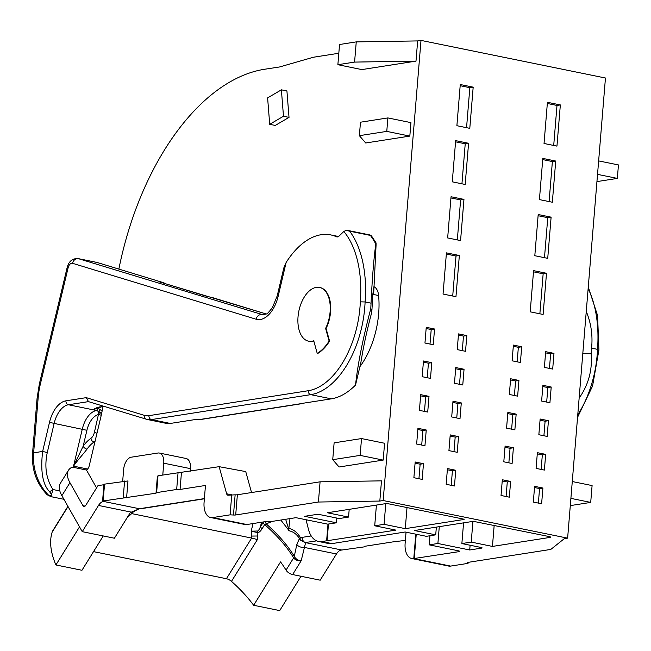 <?xml version="1.0" encoding="UTF-8"?>
<svg xmlns="http://www.w3.org/2000/svg" width="651" height="651" viewBox="0 0 651 651"><rect width="100%" height="100%" fill="white"/><g stroke="black" fill="none" stroke-linecap="round" stroke-linejoin="round"><path stroke-width="0.98" d="M96.568 487.908L86.445 470.022A5.713 3.239 -78.5 0 0 89.277 465.62L101.466 414.345A22.858 12.963 -78.5 0 0 102.419 408.389L102.557 406.712M122.673 481.301L123.649 469.461A11.425 6.477 101.5 0 1 131.25 457.197L157.99 453.015A11.425 6.477 101.5 0 1 159.349 453.039L186.096 458.491A11.425 6.477 101.5 0 1 190.491 468.647L190.287 471.194M251.538 492.547L245.744 471.593L219.143 466.677L158.006 475.775L157.387 476.345L156.004 493.206L103.151 500.977L102.524 501.685A11.425 6.477 -78.5 0 0 98.496 505.445L82.246 531.664L114.405 538.222L130.306 512.573L139.404 508.74A5.713 3.597 86.6 0 0 139.639 508.797L139.615 508.732A4.573 3.686 81.1 0 0 140.689 508.757L204.365 498.796M379.826 501.058L381.486 480.861L320.08 481.821L318.42 502.027L379.826 501.058L383.17 500.538L421.002 40.403L605.454 78.014L567.623 538.149L383.17 500.538M417.657 40.923L356.252 41.892L339.537 44.504L337.877 64.701L354.583 62.089L415.997 61.121L417.657 40.923L421.002 40.403M415.997 61.121L361.858 69.592L337.877 64.701M118.864 269.083A407.974 231.341 101.5 0 1 119.247 267.179A228.55 129.598 -78.5 0 1 264.973 69.201L279.605 66.955L313.391 57.239L338.821 53.26M283.486 116.252L281.387 89.83L286.92 90.961L289.02 117.383L275.243 125.44L269.709 124.308L283.486 116.252L289.02 117.383M409.829 136.092L410.936 122.624L387.882 117.921L360.475 122.209L359.368 135.677L365.716 142.992L409.829 136.092L386.775 131.388L359.368 135.677M383.195 460.094L384.578 443.258L361.525 438.562L334.118 442.851L332.734 459.679L339.081 466.995L383.195 460.094L360.133 455.391L332.734 459.679M468.126 562.358L468.045 563.367L467.508 562.749A3.426 0.586 -175.3 0 1 467.467 562.643A3.426 0.586 -175.3 0 1 468.11 562.358L549.354 549.647A11.425 1.945 4.7 0 0 551.307 549.037L564.279 538.67L567.623 538.149M469.794 128.345L473.179 87.153L460.273 84.524L456.888 125.708L469.794 128.345M465.18 184.461L468.574 143.269L455.659 140.64L452.274 181.824L465.18 184.461M447.66 237.94L460.566 240.569L463.96 199.385L451.045 196.748L447.66 237.94M459.346 255.501L446.431 252.865L443.046 294.057L455.96 296.685L459.346 255.501L456.001 256.022L446.334 254.053M544.041 143.48L556.955 146.117L560.34 104.925L547.426 102.297L544.041 143.48M539.427 199.597L552.341 202.233L555.726 161.041L542.812 158.413L539.427 199.597M534.813 255.713L547.727 258.341L551.112 217.157L538.198 214.521L534.813 255.713M530.199 311.829L543.113 314.457L546.498 273.274L533.584 270.637L530.199 311.829M509.342 394.465L517.643 396.158L518.928 380.444L510.628 378.752L509.342 394.465M549.916 402.741L551.21 387.028L542.91 385.335L541.616 401.049L549.916 402.741M544.391 367.384L552.691 369.076L553.977 353.363L545.676 351.67L544.391 367.384M512.109 360.8L520.409 362.493L521.703 346.78L513.403 345.087L512.109 360.8M457.23 349.611L465.53 351.304L466.824 335.59L458.524 333.898L457.23 349.611M424.957 343.028L433.257 344.721L434.542 329.007L426.242 327.315L424.957 343.028M422.182 376.693L430.482 378.386L431.776 362.672L423.475 360.98L422.182 376.693M454.463 383.276L462.763 384.969L464.057 369.255L455.757 367.563L454.463 383.276M419.415 410.366L427.715 412.059L429.009 396.345L420.709 394.652L419.415 410.366M451.696 416.949L459.997 418.642L461.29 402.928L452.99 401.236L451.696 416.949M506.568 428.138L514.868 429.831L516.162 414.117L507.861 412.425L506.568 428.138M538.849 434.722L547.149 436.414L548.443 420.701L540.143 419.008L538.849 434.722M545.676 454.365L537.376 452.673L536.082 468.386L544.382 470.079L545.676 454.365L542.332 454.894L537.278 453.861M503.801 461.803L512.101 463.496L513.395 447.782L505.095 446.09L503.801 461.803M458.524 436.593L450.223 434.901L448.93 450.614L457.23 452.307L458.524 436.593L455.179 437.122L450.126 436.089M424.948 445.723L426.242 430.01L417.942 428.317L416.648 444.031L424.948 445.723M413.881 477.704L422.182 479.396L423.475 463.683L415.175 461.99L413.881 477.704M454.463 485.98L455.749 470.266L447.449 468.574L446.163 484.287L454.463 485.98M501.034 495.476L509.334 497.169L510.628 481.455L502.328 479.763L501.034 495.476M533.315 502.059L541.616 503.752L542.91 488.038L534.609 486.346L533.315 502.059M86.445 470.022L72.285 467.133A34.283 15.412 31.8 0 0 68.477 470.25A34.283 15.412 31.8 0 0 69.942 482.668L61.878 495.68L82.246 531.664M126.595 497.803L127.978 480.943L104.534 484.141L103.916 484.71L97.975 485.638L85.818 505.249A3.426 1.945 101.5 0 1 83.906 506.454A3.426 1.945 101.5 0 1 82.978 505.697L69.942 482.668M415.786 534.162L413.776 558.566L459.02 551.649L459.077 550.982M468.045 563.367L450.663 566.085A17.138 9.716 101.5 0 1 448.629 566.053L411.733 558.525A17.138 9.716 101.5 0 1 405.134 543.3L406.045 532.176M320.08 481.821L237.363 494.768L235.703 514.965L318.42 502.027M235.703 514.965A3.426 0.586 4.7 0 1 233.473 515.022L230.096 514.843L212.722 517.569A17.138 9.716 101.5 0 1 210.68 517.529A17.138 9.716 101.5 0 1 204.08 502.303L205.464 485.467L180.067 489.438L176.673 489.471L156.622 492.612L156.004 493.206M210.68 517.529L244.8 524.486A17.138 9.716 -78.5 0 0 246.843 524.527L267.561 521.28L269.872 521.752L295.936 517.675L327.754 524.161L336.445 522.802L304.627 516.316L316.655 514.436L319.836 514.599L339.204 518.546L348.562 517.081L327.347 512.76L384.831 503.768A3.426 0.586 4.7 0 1 389.599 504.012L464.114 519.221M407.013 507.568L405.28 528.653L464.098 519.449M405.28 528.653L384.074 524.324L374.716 525.788L395.922 530.117L321.887 541.534A28.571 16.202 101.5 0 1 318.485 541.469A28.571 16.202 101.5 0 1 308.371 529.003L306.043 519.734M494.174 525.341L492.441 546.425L549.916 537.433A3.426 0.586 4.7 0 0 550.567 537.148A3.426 0.586 4.7 0 0 549.159 536.554L473.326 521.329L414.508 530.532L435.714 534.853L426.356 536.318L405.15 531.997L332.034 543.601A28.571 16.202 101.5 0 1 328.633 543.536L318.485 541.469M492.441 546.425L471.226 542.096L461.868 543.561L481.235 547.507L482.179 547.906L481.74 548.093L481.781 547.654M470.103 545.245L469.713 549.981L481.74 548.093M469.713 549.981L437.895 543.487L429.204 544.846L458.255 550.77A3.426 0.586 4.7 0 1 459.671 551.373A3.426 0.586 4.7 0 1 459.02 551.649M413.776 558.566A17.138 9.716 101.5 0 1 411.733 558.525M416.241 534.259L414.239 558.656L450.663 566.085M327.99 524.128L326.623 540.794M328.47 524.055L327.079 540.883M384.074 524.324L385.766 503.687M471.226 542.096L472.927 521.394M237.363 494.768A3.426 0.586 4.7 0 1 235.133 494.825L228.241 495.199A3.426 1.945 101.5 0 1 227.834 495.191A3.426 1.945 101.5 0 1 226.638 493.783L219.143 466.677M405.37 540.436L393.953 541.73L364.544 546.327L363.917 546.921L340.473 550.209A11.425 6.477 -78.5 0 0 336.445 553.968L320.194 580.187L292.625 574.564A5.713 2.571 -148.2 0 1 286.041 570.13A102.842 46.237 31.8 0 0 280.548 561.919L253.654 605.284A102.842 46.237 31.8 0 0 231.479 581.376A5.713 2.571 31.8 0 0 226.434 578.731L251.652 538.052L251.213 531.167L257.357 531.021C258.17 531.11 259.188 529.702 260.416 526.797L263.517 521.915M181.45 472.577L180.067 489.438M231.756 494.646L230.096 514.843M162.774 475.027L163.751 463.187A11.425 6.477 101.5 0 0 159.349 453.039M374.716 525.788L376.416 505.078M435.714 534.853L436.357 527.115M348.562 517.081L349.196 509.342M461.868 543.561L463.569 522.859M300.998 576.273L279.718 610.597L253.654 605.284M68.477 470.25L60.405 483.262A34.283 15.412 31.8 0 0 61.878 495.68M93.524 551.625L226.434 578.731M67.907 506.332L52.877 530.581A34.283 15.412 31.8 0 0 52.145 532.168A134.838 60.624 31.8 0 0 55.905 564.962L81.961 570.276L103.249 535.944M272.273 521.378L266.21 523.892A102.5 46.083 -148.2 0 1 294.276 556.336L294.276 556.345C295.717 559.014 298.02 560.495 301.169 560.788C297.645 560.926 295.131 559.958 293.634 557.883L293.625 557.874A102.842 46.237 31.8 0 0 264.664 524.608L262.093 528.758C260.384 531.509 258.748 532.762 257.194 532.518L257.397 539.565L251.652 538.052M131.665 513.606L251.286 538.003M257.357 531.021A5.713 2.71 -79.7 0 0 257.194 532.518L251.213 531.167L253.019 523.559M103.916 484.71L102.524 501.685M356.252 41.892L354.583 62.089M124.593 481.008L123.202 497.836M104.534 484.141L103.151 500.977M178.057 472.634L176.673 489.471M158.006 475.775L156.622 492.612M336.445 522.802L336.836 518.066M437.895 543.487L439.279 526.659M429.204 544.846L429.953 535.757M281.387 89.83L267.61 97.886L269.709 124.308M553.708 145.458L556.996 105.454L547.328 103.476M556.996 105.454L560.34 104.925M466.555 127.686L469.843 87.682L460.176 85.704M469.843 87.682L473.179 87.153M549.094 201.566L552.382 161.562L542.714 159.593M552.382 161.562L555.726 161.041M461.941 183.794L465.229 143.79L455.562 141.82M465.229 143.79L468.574 143.269M544.48 257.682L547.768 217.678L538.1 215.709M547.768 217.678L551.112 217.157M457.327 239.91L460.615 199.906L450.948 197.937M460.615 199.906L463.96 199.385M539.866 313.798L543.154 273.794L533.486 271.825M543.154 273.794L546.498 273.274M452.714 296.026L456.001 256.022M549.444 368.409L550.64 353.884L545.579 352.85M550.64 353.884L553.977 353.363M517.163 361.834L518.359 347.3L513.305 346.275M518.359 347.3L521.703 346.78M462.291 350.637L463.479 336.111L458.426 335.078M463.479 336.111L466.824 335.59M430.01 344.053L431.206 329.528L426.145 328.503M431.206 329.528L434.542 329.007M546.677 402.082L547.865 387.557L542.812 386.523M547.865 387.557L551.21 387.028M514.396 395.499L515.592 380.973L510.53 379.94M515.592 380.973L518.928 380.444M459.516 384.31L460.713 369.784L455.659 368.751M460.713 369.784L464.057 369.255M427.243 377.726L428.431 363.201L423.378 362.168M428.431 363.201L431.776 362.672M543.91 435.747L545.099 421.221L540.045 420.188M545.099 421.221L548.443 420.701M511.629 429.164L512.825 414.638L507.764 413.605M512.825 414.638L516.162 414.117M456.75 417.975L457.946 403.449L452.893 402.416M457.946 403.449L461.29 402.928M424.476 411.391L425.664 396.866L420.611 395.832M425.664 396.866L429.009 396.345M541.136 469.42L542.332 454.894M508.862 462.837L510.05 448.311L504.997 447.278M510.05 448.311L513.395 447.782M453.983 451.648L455.179 437.122M421.702 445.064L422.898 430.539L417.844 429.505M422.898 430.539L426.242 430.01M538.369 503.085L539.565 488.559L534.512 487.526M539.565 488.559L542.91 488.038M506.087 496.501L507.284 481.976L502.23 480.943M507.284 481.976L510.628 481.455M451.216 485.312L452.412 470.787L447.351 469.753M452.412 470.787L455.749 470.266M418.935 478.729L420.131 464.204L415.078 463.17M420.131 464.204L423.475 463.683M79.528 526.854L55.905 564.962M286.041 570.13L293.634 557.883A5.713 3.841 -31 0 0 294.276 556.336L296.84 544.472L299.419 538.54L300.298 537.425L302.308 537.344A4.573 3.686 81.1 0 0 305.628 542.584L301.169 560.788L292.625 574.564M98.496 505.445L130.875 512.052A5.713 1.302 47.6 0 0 132.698 512.671L127.043 517.838M296.84 544.472A5.713 3.524 12.2 0 0 304.066 547.369L336.445 553.968M316.598 540.867L305.181 542.56L300.371 540.11L299.419 538.54C296.832 534.308 293.422 531.737 289.207 530.809L280.809 520.043M285.659 519.286L289.207 530.809M342.1 550.079L305.531 542.617A5.713 5.289 -110.3 0 1 305.181 542.56A4.573 3.694 82.7 0 1 302.137 537.368M139.639 508.797A4.573 3.694 82.7 0 0 140.372 508.805A4.573 3.694 82.7 0 0 140.445 508.797A4.573 3.694 82.7 0 0 140.551 508.781M289.964 518.611L288.841 528.384C293.446 529.377 297.263 532.388 300.298 537.425A4.573 3.76 106.9 0 0 300.363 540.11M262.093 528.758A5.713 2.571 -148.2 0 1 260.416 526.797L261.507 522.232M262.988 522.647A5.713 2.571 31.8 0 0 264.664 524.608L266.21 523.892A5.713 4.402 -112.3 0 1 265.413 521.622M288.841 528.384A5.713 4.703 104.3 0 0 288.735 530.703M572.278 481.537L592.093 485.573L590.701 502.409L570.3 505.607M570.894 498.373L590.701 502.409M386.775 131.388L387.882 117.921M598.635 160.903L618.45 164.939L617.343 178.407L596.934 181.596M597.528 174.37L617.343 178.407M360.133 455.391L361.525 438.562M94.843 442.192L94.013 442.029A34.283 19.44 -78.5 0 0 86.998 449.157C83.686 453.674 77.477 460.2 73.547 466.157L82.278 429.155A22.858 12.963 101.5 0 1 96.56 410.496L97.764 408.649L99.286 407.9A3.426 2.401 104.5 0 0 99.465 406.924L96.348 408.169L97.544 407.347L103.948 406.346M96.535 408.047L99.334 406.997L98.342 407.77M101.263 415.208L98.602 414.508A19.424 11.018 -78.5 0 0 86.908 430.287L54.147 423.419L47.271 452.559C44.276 466.686 46.18 479.014 52.983 489.536L50.892 496.623M99.286 407.9L100.71 407.005M97.764 408.649L99.741 409.162M96.869 408.21A3.426 2.905 -101.3 0 1 96.722 408.242L96.153 408.389A3.426 3.182 -110.7 0 1 94.664 408.543C93.362 409.097 94.037 409.739 96.69 410.472A3.426 2.767 -98.9 0 1 98.895 412.506L99.749 409.162L102.077 411.269M579.138 398.103C588.512 384.757 592.516 369.963 591.149 353.713L591.564 348.139L597.512 349.351A97.707 55.4 -78.5 0 0 588.138 288.572M582.808 353.436L591.149 353.713M586.266 311.422C591.116 323.262 592.882 335.501 591.564 348.139M598.261 350.36L597.512 349.351A81.131 46.009 -78.5 0 1 577.762 414.85M164.931 283.576L163.865 282.803L160.105 282.119M212.576 297.629L266.267 313.994L159.723 282.005M212.332 297.572L212.796 297.71M371.664 236.183A3.426 3.426 0 0 0 369.613 234.889A3.426 1.945 -78.5 0 1 370.395 235.418L349.644 231.186A97.707 55.4 101.5 0 1 365.097 301.958L371.046 303.171C372.209 278.392 373.788 258.691 375.79 244.044A97.707 55.4 -78.5 0 0 370.395 235.418A3.426 2.523 -37 0 1 371.664 236.183L376.058 242.921L375.79 244.044C376.042 242.123 376.132 242.628 376.05 245.557L373.633 294.504M373.519 294.48L373.91 286.684L372.82 294.342L371.811 312.122L370.777 308.777C362.908 338.39 357.83 363.828 355.527 385.075C347.691 392.903 339.627 397.492 331.335 398.851L302.015 403.408M371.046 303.171L370.777 308.777M355.527 385.075L360.898 362.444C363.348 346.877 366.985 330.106 371.811 312.122M199.67 419.659L196.862 419.293L170.334 423.443A34.283 19.44 101.5 0 1 166.249 423.362L147.346 419.504A34.283 19.44 101.5 0 1 146.329 419.252A3.426 2.824 -73.1 0 1 146.117 419.195A3.426 2.824 -73.1 0 1 144.351 415.354A30.857 17.496 -78.5 0 0 148.933 415.655L308.257 390.722A77.705 44.065 -78.5 0 0 360.32 301.844A94.273 53.455 -78.5 0 0 343.834 231.471L346.161 230.324L349.644 231.186M96.25 408.185L96.722 408.242A3.426 2.905 -101.3 0 1 95.77 408.242L99.253 407.233M331.335 398.851L310.747 394.652A81.131 46.009 101.5 0 0 365.097 301.958L360.32 301.844M313.806 341.002A27.423 15.551 101.5 0 1 309.054 341.279A27.423 15.551 101.5 0 1 308.826 341.23M319.779 287.49A27.423 15.551 101.5 0 1 320.015 287.539A27.423 15.551 101.5 0 1 326.078 328.486L329.569 341.108A42.282 23.973 101.5 0 1 317.688 353.485L317.232 353.395L313.741 340.774A27.423 15.551 101.5 0 1 308.59 341.189A27.423 15.551 101.5 0 1 298.833 311.211A27.423 15.551 101.5 0 1 319.551 287.441A27.423 15.551 101.5 0 1 325.614 328.397L329.105 341.01A42.282 23.973 101.5 0 1 317.232 353.395M286.131 262.483L278.18 296.189L277.236 295.814L283.803 267.952L286.131 262.483A81.131 46.009 101.5 0 1 330.749 234.913A81.131 46.009 101.5 0 1 336.421 236.761A5.713 3.239 101.5 0 0 336.819 236.891A5.713 3.239 101.5 0 0 339.098 236.028L343.834 231.471M49.346 495.989A3.426 0.838 -65.4 0 1 49.118 495.997A3.426 0.838 -65.4 0 1 48.931 495.517C52.031 496.217 52.137 494.825 49.248 491.334C42.584 484.189 40.378 470.885 42.64 451.428L33.632 452.836A45.708 36.838 81.1 0 0 48.931 495.517L47.279 494.752M301.958 403.628L302.43 403.343M88.479 401.626L86.257 397.647L144.351 415.354M47.271 452.559L42.64 451.428L49.517 422.287A26.284 14.9 101.5 0 1 65.938 400.829L86.257 397.647M59.827 490.927L52.983 489.536A3.426 1.636 145.4 0 1 49.248 491.334M104.266 406.444L98.358 407.371A3.426 2.767 -98.9 0 1 97.544 407.347M98.504 407.347L96.389 407.851M98.773 407.567L96.527 408.12M87.641 469.037L73.547 466.157L83.157 446.212A37.709 21.385 101.5 0 1 90.88 438.367A7.999 4.533 -78.5 0 0 94.362 432.476L98.895 412.506A3.426 1.147 165.9 0 0 101.914 412.213M101.768 412.994A3.426 0.928 173.1 0 1 98.911 412.978A3.426 2.767 -98.9 0 0 96.56 410.496L68.428 404.759A22.858 12.963 -78.5 0 0 54.147 423.419L49.517 422.287M86.998 449.157A3.426 1.741 -144.4 0 1 83.157 446.212L86.908 430.287M359.897 366.676A66.28 37.579 -78.5 0 0 378.613 295.521A14.859 8.422 -78.5 0 0 373.91 286.684M329.105 341.01L329.569 341.108M325.614 328.397L326.078 328.486M82.978 505.697L85.061 506.12M212.722 517.569L246.843 524.527M321.887 541.534L332.034 543.601M549.916 537.433L549.973 536.758M102.834 501.286L139.404 508.74L204.381 498.601M257.397 539.565L231.479 581.376M257.316 536.009L251.278 536.074M302.308 537.344L311.219 535.944M226.638 493.783L231.251 494.727M233.473 515.022L235.133 494.825M190.491 468.647L163.751 463.187M68.029 506.551L52.145 532.168M294.276 556.345A5.713 3.857 -31.3 0 1 293.634 557.883M256.006 530.931L257.324 531.2M163.865 282.803L97.341 262.532L78.437 258.675L263.159 314.848M198.824 419.651L301.486 403.587M308.257 390.722A3.426 2.767 -98.9 0 0 310.747 394.652L151.423 419.586L170.334 423.443M94.664 408.543L95.77 408.242M88.455 401.626L68.428 404.759A3.426 2.767 -98.9 0 1 65.938 400.829M278.18 296.189A28.571 16.202 101.5 0 1 256.087 319.226L72.513 263.289A5.713 3.239 -78.5 0 0 68.103 267.87L40.313 384.293A51.421 29.157 -78.5 0 0 38.165 397.753L33.632 452.836A5.713 0.968 -175.3 0 0 32.55 453.308L37.083 398.225A5.713 0.968 4.7 0 1 38.165 397.753M336.421 236.761L337.242 236.931M256.087 319.226A5.713 4.703 106.9 0 1 262.011 314.612A22.858 12.963 -78.5 0 0 262.687 314.783L266.422 313.904C266.698 314.466 268.717 312.35 272.46 307.557L277.236 295.814M97.626 262.613A2.287 1.88 -73.1 0 0 97.487 262.565A2.287 1.88 -73.1 0 0 97.341 262.532A11.425 6.477 -78.5 0 0 97.007 262.443L78.104 258.585A11.425 6.477 101.5 0 1 78.437 258.675A5.713 4.703 106.9 0 0 72.513 263.289M164.019 282.843L97.007 262.443A11.425 6.477 -78.5 0 0 96.665 262.394M100.189 407.078A9.138 1.554 -175.3 0 0 100.693 407.192M68.103 267.87L67.159 267.488C68.819 261.279 72.464 258.317 78.104 258.585M40.313 384.293L39.369 383.911L67.159 267.488M148.933 415.655A3.426 2.767 -98.9 0 0 151.423 419.586A34.283 19.44 101.5 0 1 147.346 419.504L88.267 401.569M95.095 441.134A11.425 6.477 101.5 0 1 94.013 442.029A3.426 2.433 -124.4 0 1 90.88 438.367M96.991 433.159L94.362 432.476M372.82 294.342L378.613 295.521M139.859 508.862C140.299 507.894 132.389 512.117 132.698 512.671M140.331 508.805L139.916 508.887M51.12 496.689L63.92 499.293M588.268 287.075L597.577 315.507L598.92 349.994L592.556 386.076L577.551 417.34M369.613 234.889L347.854 230.454M330.749 234.913L338.512 236.5M39.369 383.911L37.083 398.225M46.839 494.426C36.366 483.205 31.606 469.501 32.55 453.308M47.328 494.85L51.136 496.68M159.959 282.062L207.392 296.522M199.629 419.667L302.064 403.636M320.015 287.539L319.551 287.441M309.054 341.279L308.59 341.189"/></g></svg>

